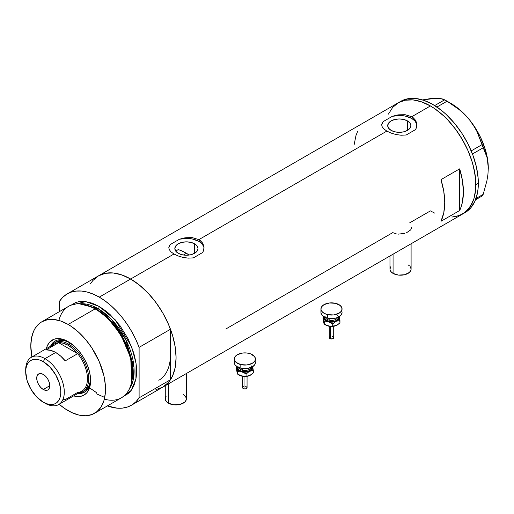 <?xml version="1.0" encoding="UTF-8"?>
<svg xmlns="http://www.w3.org/2000/svg" width="514" height="514" viewBox="0 0 514 514"><rect width="100%" height="100%" fill="white"/><g stroke="black" fill="none" stroke-linecap="round" stroke-linejoin="round"><path stroke-width="0.77" d="M393.069 254.179L393.069 273.416A10.563 6.097 0 0 0 404.576 274.739A10.563 6.097 0 0 0 411.097 269.105L410.898 270.293L409.317 272.491L404.576 274.739L398.472 275.086L393.069 273.416L393.069 254.179M168.367 383.913L168.367 403.143A10.563 6.097 0 0 0 179.874 404.467A10.563 6.097 0 0 0 186.396 398.832L186.196 400.02L184.616 402.224L179.874 404.467L173.771 404.814L168.367 403.143L168.367 383.913M194.607 243.816L194.607 253.273L190.848 254.726L186.415 255.233L181.982 254.726L178.223 253.273A11.584 6.688 180 0 1 174.831 248.545A11.584 6.688 180 0 1 181.982 242.364A11.584 6.688 180 0 1 194.607 243.816L197.119 245.988L197.999 248.545L197.119 251.102L194.607 253.273L194.607 243.816A11.584 6.688 180 0 1 197.999 248.545A11.584 6.688 180 0 1 190.848 254.726A11.584 6.688 180 0 1 178.223 253.273L175.711 251.102L174.831 248.545L175.711 245.988L178.223 243.816L181.982 242.364L186.415 241.856L190.848 242.364L194.607 243.816M176.777 250.517L178.223 249.541L176.777 250.517M407.48 120.912L407.48 130.37L403.721 131.822L399.288 132.329L394.855 131.822L391.096 130.37A11.584 6.688 180 0 1 387.704 125.641A11.584 6.688 180 0 1 394.855 119.466A11.584 6.688 180 0 1 407.48 120.912L409.992 123.084L410.872 125.641L409.992 128.204L407.48 130.37L407.48 120.912A11.584 6.688 180 0 1 410.872 125.641A11.584 6.688 180 0 1 403.721 131.822A11.584 6.688 180 0 1 391.096 130.37L388.59 128.204L387.704 125.641L388.59 123.084L391.096 120.912L394.855 119.466L399.288 118.952L403.721 119.466L407.48 120.912M416.88 124.407L416.886 125.313A17.604 10.164 0 0 0 392.368 116.299L398.697 114.821L405.122 114.699L411.74 116.729L414.856 119.338L416.584 122.634L416.88 124.407L416.327 127.973L415.479 129.637L406.214 134.989L401.158 135.233L395.966 134.52L391.051 133.068L386.843 131.102L383.72 128.834L381.998 126.444L381.786 124.035L383.103 121.645L392.368 116.299L397.386 115.02L405.122 114.699L411.74 116.729L430.411 105.948L434.87 108.775L443.601 115.823L447.803 119.98L455.655 129.367L462.542 139.866L468.196 151.077L472.392 162.578L473.895 168.29L475.63 179.38L475.63 189.666L473.895 198.751L472.392 202.734L468.196 209.378L462.542 214.068A64.256 37.098 -120 0 0 472.392 162.578A64.256 37.098 -120 0 0 430.411 105.948L411.74 116.729L413.455 117.924L415.897 120.918L416.88 124.407L416.327 127.973L415.479 129.637L406.214 134.989L401.158 135.233L395.966 134.52L391.051 133.068L386.843 131.102L198.867 239.633L200.576 240.828L203.024 243.816L204.007 247.311L203.448 250.877L202.6 252.541L193.341 257.893L188.278 258.131L183.093 257.424L178.172 255.972L173.963 254.006L130.646 279.018A64.256 37.098 60 0 1 172.62 335.648A64.256 37.098 60 0 1 162.771 387.138L155.89 389.689M204.013 248.211A17.604 10.164 0 0 0 179.489 239.203L185.817 237.725L192.242 237.603L198.867 239.633L201.976 242.242L203.024 243.816L204.007 247.311L203.448 250.877L202.6 252.541L193.341 257.893L188.278 258.131L183.093 257.424L178.172 255.972L173.963 254.006L170.841 251.738L169.119 249.348L168.913 246.938L170.23 244.548L179.489 239.203L184.513 237.924L192.242 237.603L198.867 239.633L386.843 131.102L383.72 128.834L381.998 126.444L381.786 124.035L383.103 121.645A17.604 10.164 0 0 0 381.696 125.236M459.67 168.849A64.256 37.098 60 0 1 459.67 210.515L440.993 221.296A64.256 37.098 -120 0 0 440.993 179.63L459.67 168.849L459.67 210.515L440.993 221.296L443.788 212.712L444.732 202.619L443.788 191.439L440.993 179.63L459.67 168.849L462.459 180.658L463.403 191.838L462.459 201.931L461.289 206.435L459.67 210.515L459.67 168.849M90.573 283.619L92.861 280.522L98.515 275.838A64.256 37.098 60 0 1 130.646 279.018L173.963 254.006L170.841 251.738L169.119 249.348L168.913 246.938L170.23 244.548A17.604 10.164 0 0 0 168.823 248.14L168.817 247.542M396.326 233.889L392.754 232.624L225.787 329.024M430.411 210.888L434.87 213.201L430.411 210.888L409.664 222.864M430.411 105.948A64.256 37.098 -120 0 0 398.286 102.768L405.167 100.217L413.025 99.902L421.551 101.843L430.411 105.948L421.551 101.843L413.025 99.902L405.167 100.217L398.286 102.768A64.256 37.098 60 0 1 447.803 119.98A64.256 37.098 60 0 1 475.848 184.648A64.256 37.098 60 0 1 462.542 214.068L455.655 216.619L451.832 217.056L459.24 215.617L465.536 211.98L470.483 206.287L473.895 198.751L474.981 194.382L475.848 184.648L478.341 183.215L475.848 184.648L474.981 173.912L472.392 162.578L468.196 151.077L465.536 145.411L459.24 134.501L455.655 129.367L447.803 119.98L443.601 115.823L434.87 108.775L430.411 105.948M158.794 388.925L163.291 386.83L167.211 383.74L170.481 379.724L139.108 397.836L139.108 347.361L135.844 339.574L131.925 331.96L127.421 324.662L122.422 317.813L117.006 311.529L111.275 305.92L105.325 301.095L99.273 297.131A64.256 37.098 60 0 1 139.108 347.361L170.481 329.249A64.256 37.098 -120 0 0 130.646 279.018L99.273 297.131L93.22 294.104L87.271 292.068L81.54 291.053L76.123 291.085L71.125 292.158L66.621 294.259L62.702 297.343L59.438 301.365A64.256 37.098 60 0 1 67.141 293.95A64.256 37.098 60 0 1 99.273 297.131L130.646 279.018A64.256 37.098 -120 0 0 98.515 275.838L105.402 273.287L113.253 272.973L121.779 274.906L130.646 279.018L139.506 285.148L148.032 293.051L155.89 302.438L162.771 312.936L168.425 324.148L172.62 335.642L175.21 346.982L176.084 357.718L175.21 367.452L172.62 375.805L168.425 382.448L162.771 387.138A64.256 37.098 -120 0 0 170.481 379.724L170.481 354.487A56.334 32.523 60 0 1 158.813 380.276M170.288 358.881L170.481 354.487L170.288 358.881M388.436 114.102L392.632 107.458L398.286 102.768L392.632 107.458L388.436 114.102M357.59 131.475L355.964 135.555L354.088 144.942M204.007 247.311L204.013 248.217M204.007 248.121L203.705 246.617L201.963 243.777L198.867 241.355L192.275 238.959L187.154 238.387L179.489 239.203L170.23 244.548L168.907 247.459M381.703 125.243L381.696 124.639M416.88 125.217L416.578 123.72L414.843 120.88L411.74 118.458L405.148 116.055L400.027 115.489L392.368 116.299L383.103 121.645L381.786 124.561M411.541 227.747L410.705 229.899L406.645 232.675M398.395 234.127L404.743 233.343M165.27 385.699L165.27 398.832A10.563 6.097 0 0 0 168.367 403.143L167.05 402.224L165.476 400.02L165.27 398.832L166.073 396.5M183.305 394.521L184.616 395.446M185.593 396.5L186.396 398.832L186.396 373.498M389.972 255.966L389.972 269.105A10.563 6.097 0 0 0 393.069 273.416L390.775 271.437L390.177 270.293L389.972 269.105L390.775 266.766M408.007 264.794L409.317 265.712M410.294 266.766L411.097 269.105L411.097 243.771M463.763 213.31A64.256 37.098 -120 0 0 465.035 212.629A64.256 37.098 -120 0 0 478.341 183.215A64.256 37.098 -120 0 0 450.29 118.548A64.256 37.098 -120 0 0 400.772 101.329L67.141 293.95M475.508 199.811L481.997 196.072L475.508 199.811M428.22 99.221L432.28 98.431L429.89 98.688L422.547 99.915L436.425 98.238L439.823 98.437L444.649 99.812L434.671 105.576L444.649 99.812L453.297 105.203L459.195 109.604L464.682 114.513L469.629 119.993L473.773 125.802L477.165 131.925L481.997 144.665L471.216 150.885L481.997 144.665L486.893 156.995L487.934 162.295L488.3 168.123L487.934 174.4L486.886 180.896L483.205 194.35L475.99 198.513L483.205 194.35L481.997 196.072L483.205 194.35L486.886 180.896L487.934 174.4L488.3 168.123A52.813 30.493 -120 0 0 469.629 119.993L473.773 125.802L477.165 131.925L485.267 152.15L486.893 156.995L487.934 162.295L488.3 168.47M436.662 98.463L432.28 98.431L439.823 98.437L442.535 98.99L447.064 101.207L436.939 107.053L447.064 101.207L459.195 109.604L464.682 114.513L469.629 119.993A52.813 30.493 -120 0 0 450.951 103.436L455.828 106.616L465.247 114.969L469.629 119.993L477.358 131.314L480.584 137.411L485.46 149.979L487.028 156.224L488.3 168.123A52.813 30.493 -120 0 1 488.3 168.316M472.45 153.982L483.205 147.775L472.45 153.982M131.404 405.25A64.256 37.098 60 0 1 107.381 405.906L117.006 408.142L122.422 408.11L127.421 407.037L131.925 404.942L135.844 401.852L139.108 397.836A64.256 37.098 60 0 1 131.404 405.25L465.035 212.629L470.683 207.939L474.885 201.295L477.467 192.943L478.123 188.227L478.123 177.947L476.382 166.851L472.976 155.382L468.029 143.971L461.726 133.062L454.325 123.071L446.094 114.384L441.77 110.638L432.904 104.509L424.037 100.403L415.511 98.47L407.66 98.778L400.772 101.329M68.972 342.112A29.491 17.026 -120 0 0 50.539 346.23A29.491 17.026 60 0 1 55.024 341.097A29.491 17.026 60 0 1 68.972 342.112M68.15 341.624L74.671 346.507L78.745 350.799L82.407 355.739L85.523 361.136L87.965 366.778L89.654 372.451L90.515 377.938L90.515 383.02L89.654 387.511L86.834 392.767L84.039 395.086L80.634 396.345L76.747 396.506L73.65 395.902A31.778 18.35 60 0 0 90.618 380.54A31.778 18.35 60 0 0 68.15 341.624L68.15 341.624A31.778 18.35 60 0 0 46.363 348.633L47.391 345.652L49.466 342.363L53.893 339.279L57.555 338.572L61.629 338.97L68.15 341.624M56.559 341.733A28.167 16.262 60 0 1 69.968 342.754L64.86 340.782L61.25 340.422L58.005 341.058L54.69 342.812A28.167 16.262 60 0 1 68.773 344.207L68.15 345.286A27.287 15.754 60 0 1 77.659 353.671L65.214 360.86A27.287 15.754 -120 0 0 55.705 352.476L44.994 358.656L43.253 361.676A24.826 14.334 60 0 1 60.806 392.073A24.826 14.334 60 0 1 43.253 402.211L44.994 403.214A27.287 15.754 -120 0 0 64.289 392.073A27.287 15.754 -120 0 0 44.994 358.656A27.287 15.754 60 0 1 62.824 382.699A27.287 15.754 60 0 1 58.641 404.569A27.287 15.754 60 0 1 44.994 403.214L43.253 402.211L48.348 404.28L51.529 404.595L54.388 404.036L56.823 402.635L58.731 400.432L60.048 397.521L60.723 394.013L60.723 390.042L59.47 383.547L55.666 374.777L49.967 367.092L43.253 361.676L39.829 360.083L36.533 359.337L33.5 359.459L30.84 360.442L28.655 362.254L27.036 364.824L26.034 368.05L25.7 371.808L27.036 380.334L30.84 389.111L36.533 396.789L43.253 402.211A24.826 14.334 60 0 1 25.7 371.808A24.826 14.334 60 0 1 43.253 361.676L44.994 358.656L55.705 352.476A27.287 15.754 -120 0 0 46.189 349.88L58.641 342.69L77.659 353.671A27.287 15.754 60 0 1 87.444 378.709A27.287 15.754 60 0 1 77.659 392.445L65.214 399.635L62.978 399.59M55.467 340.853A29.491 17.026 -120 0 0 51.406 345.723M178.641 249.688L182.509 251.256L189.236 255.034A56.334 32.523 -120 0 0 186.415 253.286L183.434 255.008L186.415 253.286A56.334 32.523 -120 0 0 178.223 249.541M131.584 382.185L131.835 380.964A51.708 29.851 -120 0 0 96.092 309.216L95.071 308.901A52.813 30.493 60 0 1 131.584 382.185A52.813 30.493 60 0 1 104.329 399.147M96.696 392.773L89.552 387.826M70.848 305.213L85.742 301.589L99.273 306.472A1.76 1.015 -60 0 1 98.026 308.631L96.696 309.402A51.053 29.478 60 0 0 88.749 305.836L96.696 309.402A0.88 0.508 -60 0 1 96.529 309.467M131.706 381.568L130.749 357.962L120.681 334.376L107.632 318.031L96.092 309.216L87.804 305.528M96.696 309.402L108.049 318.07L120.899 334.126L130.852 357.307L131.912 380.598A51.053 29.478 60 0 0 96.696 309.402L98.026 308.631L111.249 319.162L125.757 339.625L133.993 367.478L133.171 380.161L129.033 389.573A51.053 29.478 -120 0 0 129.419 347.856A51.053 29.478 -120 0 0 98.026 308.631L79.535 303.838A51.053 29.478 -120 0 1 98.026 308.631A1.76 1.015 120 0 0 99.273 306.472L106.559 311.51L110.112 314.594L120.019 325.722L128.14 338.906L133.775 353.015L135.902 362.331L136.441 366.829L136.441 375.284L135.902 379.159L133.775 386.02L130.325 391.488L128.14 393.628L122.968 396.615M94.557 413.307L121.477 397.765A52.813 30.493 -120 0 0 129.579 355.444A52.813 30.493 -120 0 0 95.071 308.901L68.15 324.443A52.813 30.493 60 0 1 102.652 370.986A52.813 30.493 60 0 1 94.557 413.307A52.813 30.493 60 0 1 68.15 410.692A52.813 30.493 60 0 1 59.187 404.255L64.488 408.373L71.812 412.601L78.989 415.094L85.754 415.762L91.845 414.58L97.017 411.592L101.085 406.915L103.892 400.721L105.319 393.255L105.319 384.8L103.892 375.683L99.202 361.535L91.845 347.907L85.754 339.696L78.989 332.558L71.812 326.763L68.15 324.443L95.071 308.901A52.813 30.493 -120 0 0 68.664 306.286L41.743 321.828A52.813 30.493 60 0 1 68.15 324.443L60.864 321.064L53.861 319.477L47.404 319.734L41.743 321.828L39.282 323.544L35.215 328.221L33.648 331.144L31.521 338.006L30.801 346.006L31.894 356.986A52.813 30.493 60 0 1 41.743 321.828M59.438 301.365L59.438 311.612L59.438 301.365M70.405 305.573L75.577 302.585L78.526 301.763L84.983 301.506L91.987 303.099L99.273 306.472L115.175 319.759L131.571 346.603L136.062 363.437L135.934 378.991L131.224 390.37L123.495 396.41M170.481 354.487L170.481 379.724L139.108 397.836L139.108 347.361L170.481 329.249L170.481 354.487L170.481 329.249L167.211 321.462L163.291 313.848L158.794 306.55L153.789 299.701L148.373 293.417L142.641 287.808L136.698 282.983L130.646 279.018L124.594 275.992L118.644 273.956L112.913 272.94L107.497 272.973L102.492 274.046L97.994 276.147L94.075 279.231M96.092 393.653L104.721 397.444M58.892 320.447A52.813 30.493 60 0 1 87.207 305.329A52.813 30.493 60 0 1 95.071 308.901L96.092 309.216A51.708 29.851 -120 0 0 88.395 305.714L87.207 305.329M78.693 392.992A29.491 17.026 -120 0 0 84.945 391.906M90.605 379.583A29.491 17.026 60 0 1 84.514 392.169A29.491 17.026 60 0 1 77.826 393.493A29.491 17.026 -120 0 0 90.605 379.583M78.623 392.979L82.227 392.837L85.382 391.668M55.897 340.589L53.302 342.742L51.374 345.793M82.857 391.604A28.167 16.262 60 0 1 78.925 392.857A28.167 16.262 -120 0 0 87.984 372.22A28.167 16.262 -120 0 0 68.773 344.207A28.167 16.262 60 0 1 87.174 369.033A28.167 16.262 60 0 1 82.857 391.604L84.726 390.524A28.167 16.262 60 0 0 90.548 378.4L90.175 381.896L89.044 385.558L87.2 388.468L84.726 390.524A28.167 16.262 60 0 1 83.763 391.013M43.253 389.49A9.246 5.339 60 0 1 37.214 381.343A9.246 5.339 60 0 1 38.634 373.935A9.246 5.339 60 0 1 43.253 374.398L45.752 376.415L47.873 379.274L49.293 382.538L49.787 385.712L43.253 389.49L40.754 387.472L38.634 384.607L37.214 381.343L36.719 378.169L37.214 375.567L38.634 373.935L40.754 373.524L43.253 374.398A9.246 5.339 60 0 1 49.293 382.538A9.246 5.339 60 0 1 47.873 389.946L45.752 390.357L43.253 389.49L49.787 385.718L49.293 388.314L47.873 389.946A9.246 5.339 60 0 1 43.253 389.49M58.641 404.569L81.797 391.199A27.287 15.754 -120 0 0 77.659 353.671L73.072 348.865L68.15 345.286L63.235 343.185L58.641 342.69A27.287 15.754 60 0 1 68.15 345.286L68.773 344.207L70.572 343.172L68.773 344.207A28.167 16.262 -120 0 0 51.638 345.594A28.167 16.262 60 0 1 54.69 342.812M51.361 346.892A27.287 15.754 60 0 1 58.641 342.69A27.287 15.754 -120 0 0 54.51 343.937L31.354 357.301A27.287 15.754 60 0 1 44.994 358.656A27.287 15.754 -120 0 0 25.7 369.797L25.7 371.808M25.719 370.838A27.287 15.754 60 0 1 31.354 357.301M77.659 353.671L65.214 360.86L60.62 356.048L55.705 352.476L50.783 350.368L46.189 349.88L58.641 342.69L77.659 353.671M330.663 326.653L330.663 338.88A2.204 1.272 -0 0 0 333.708 337.704L332.731 338.765L330.663 338.88L330.663 326.653M325.343 316.862A6.162 3.559 0 0 0 329.153 320.151L328.812 321.34A7.042 4.067 180 0 1 324.507 317.119M325.458 317.549A6.162 3.559 0 0 0 329.153 320.151L329.153 318.494L329.153 320.151A6.162 3.559 -0 0 0 337.55 317.549M327.469 314.594L327.469 318.185A10.563 6.097 -0 0 0 342.067 312.551L341.27 314.883L340.294 315.937L337.377 317.62L333.573 318.532L327.469 318.185L327.469 314.594A10.563 6.097 180 0 1 320.942 308.959A10.563 6.097 180 0 1 335.546 303.318A10.563 6.097 180 0 1 342.067 308.959A10.563 6.097 180 0 1 327.469 314.594L324.038 313.27L321.751 311.291L321.147 310.148L320.942 308.959L321.745 306.627L324.032 304.648L329.442 302.977L335.546 303.318L340.287 305.567L341.868 307.764L341.868 310.141L341.27 311.285L338.977 313.27L333.573 314.934L327.469 314.594M339.156 316.393L339.163 318.764L337.794 320.363L334.543 321.809L331.511 322.156L327.546 321.546L325.221 320.37L323.852 318.77L323.852 316.399M324.597 316.791L324.597 318.378L325.651 319.843L328.812 321.34L331.511 321.648L334.203 321.34L336.49 320.453L338.013 319.136L338.411 316.785M320.942 312.551A10.563 6.097 0 0 0 327.469 318.185L324.038 316.862L321.751 314.889L320.942 312.551L320.942 308.959M341.868 311.356L342.067 308.959M337.666 315.615A7.042 4.067 180 0 1 336.76 320.286A7.042 4.067 180 0 1 328.812 321.34L329.153 320.151A6.162 3.559 -0 0 0 337.216 318.198M323.852 323.081L323.055 318.873L323.055 316.56L323.653 318.179A7.922 4.575 180 0 1 323.736 316.682M339.272 316.682A7.922 4.575 180 0 1 339.362 316.984L339.96 322.914L337.287 325.021L335.391 325.863L332.706 326.127L332.706 323.82L332.706 326.127L330.65 326.358L325.908 325.131A7.922 4.575 0 0 0 328.478 326.12A7.922 4.575 0 0 0 336.329 325.523L330.65 326.358L327.373 325.786L324.25 324.109L324.25 321.796L328.478 321.809L332.706 323.82L336.329 321.211L339.96 320.601L339.362 316.984A7.922 4.575 180 0 1 336.329 321.211A7.922 4.575 180 0 1 328.478 321.809L332.706 323.82L336.329 321.211L339.96 320.601L339.96 322.914L336.329 325.523A7.922 4.575 -0 0 0 337.107 325.131L332.545 326.429L327.373 325.786L323.961 323.563L323.055 316.56L324.25 321.796L328.478 321.809A7.922 4.575 180 0 1 323.653 318.179L324.25 324.109L323.582 321.892M339.362 316.984L339.208 316.38L339.362 316.984M338.822 320.138L339.156 320.71M325.715 325.015A7.922 4.575 0 0 0 325.902 325.131L325.221 324.681M323.852 320.71L324.186 320.145M325.028 321.154L324.906 321.892M333.22 323.287L333.682 323.512M332.686 326.409L331.511 326.544M330.907 326.512L329.339 326.294M330.907 323.023L331.504 322.991M332.731 323.711L332.346 323.595M329.307 337.704A2.204 1.272 0 0 0 330.663 338.88L329.307 337.704L329.307 326.287M329.346 337.46L329.673 336.998M329.949 336.805L330.663 336.535M332.346 336.535L332.731 336.651M333.059 336.805L333.708 337.704L333.708 326.287M244.022 376.672L244.022 388.905A2.204 1.272 -0 0 0 247.061 387.729L246.084 388.783L244.022 388.905L244.022 376.672M238.702 366.887A6.162 3.559 0 0 0 242.505 370.176L242.171 371.359A7.042 4.067 180 0 1 237.866 367.144M238.817 367.574A6.162 3.559 0 0 0 242.505 370.176L242.505 368.519L242.505 370.176A6.162 3.559 -0 0 0 250.909 367.574M240.822 364.612L240.822 368.21A10.563 6.097 -0 0 0 255.426 362.576L254.623 364.908L252.335 366.887L246.926 368.557L240.822 368.21L240.822 364.612A10.563 6.097 180 0 1 234.3 358.978A10.563 6.097 180 0 1 248.898 353.343A10.563 6.097 180 0 1 255.426 358.978A10.563 6.097 180 0 1 240.822 364.612L236.08 362.37L234.506 360.173L234.5 357.795L235.104 356.645L237.391 354.666L242.794 352.996L246.919 352.996L250.729 353.908L254.623 356.645L255.426 358.978L255.22 360.166L254.623 361.31L252.335 363.289L246.926 364.959L240.822 364.612M252.515 366.418L252.515 368.789L251.147 370.388L248.827 371.564L244.863 372.181L241.831 371.834L238.58 370.388L237.005 368.204L237.211 366.424M237.956 366.816L237.956 368.397L239.01 369.868L240.95 370.986L244.863 371.673L247.562 371.359L249.843 370.478L251.372 369.161L251.77 366.81M234.3 362.576A10.563 6.097 0 0 0 240.822 368.21L237.397 366.887L235.104 364.908L234.3 362.576L234.3 358.978M255.22 361.381L255.426 358.978M251.025 365.634A7.042 4.067 180 0 1 250.112 370.311A7.042 4.067 180 0 1 242.171 371.359L242.505 370.176A6.162 3.559 -0 0 0 250.569 368.223M237.211 373.1L236.408 368.898L236.408 366.585L237.005 368.204A7.922 4.575 180 0 1 237.095 366.707M252.631 366.707A7.922 4.575 180 0 1 252.715 367.009L253.318 372.933L250.639 375.047L248.75 375.888L246.058 376.152L246.058 373.839L246.058 376.152L244.009 376.383L239.261 375.156A7.922 4.575 0 0 0 241.831 376.145A7.922 4.575 0 0 0 249.688 375.548L247.825 376.094L241.831 376.145L237.609 374.134L237.609 371.821L241.831 371.834L246.058 373.839L249.688 371.23L253.318 370.626L252.715 367.009A7.922 4.575 180 0 1 249.688 371.23A7.922 4.575 180 0 1 241.831 371.834L246.058 373.839L249.688 371.23L253.318 370.626L253.318 372.933L249.688 375.548A7.922 4.575 -0 0 0 250.466 375.149L245.898 376.454L240.732 375.805L237.32 373.588L236.408 366.585L237.609 371.821L241.831 371.834A7.922 4.575 180 0 1 237.005 368.204L237.609 374.134L236.941 371.918M252.715 367.009L252.56 366.398L252.715 367.009M252.181 370.164L252.515 370.729M239.074 375.04A7.922 4.575 0 0 0 239.261 375.149L238.58 374.706M237.211 370.735L237.539 370.17M238.387 371.172L238.258 371.918M246.572 373.312L247.041 373.537M246.045 376.434L244.863 376.569M244.266 376.537L243.687 376.434M244.259 373.048L244.863 373.016M246.084 373.736L245.705 373.62M242.659 387.729A2.204 1.272 0 0 0 244.022 388.905L242.659 387.729L242.659 376.312M242.704 387.479L243.032 387.023M243.308 386.83L244.022 386.554M245.705 386.554L246.084 386.676M246.418 386.83L247.061 387.729L247.061 376.312M243.681 376.441L242.692 376.319M450.951 103.436L445.876 100.5M333.676 326.294L330.123 326.551M325.902 325.131L325.439 324.861M247.035 376.319L243.482 376.576M239.261 375.149L238.798 374.886"/></g></svg>
